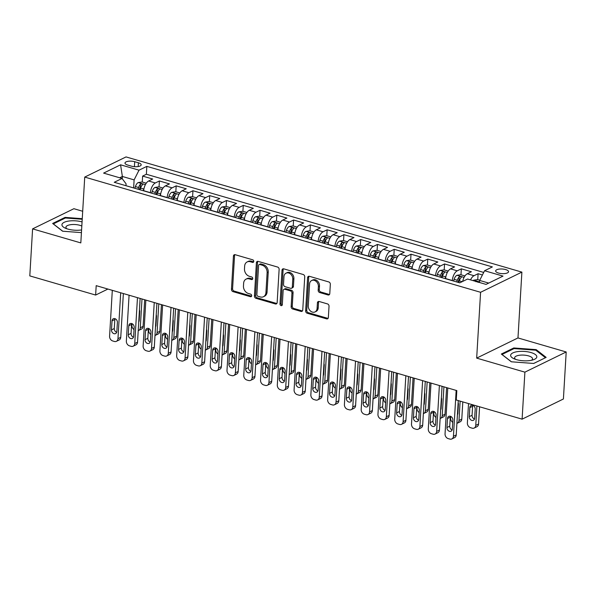 <?xml version="1.0" encoding="UTF-8"?>
<svg xmlns="http://www.w3.org/2000/svg" width="596" height="596" viewBox="0 0 596 596"><rect width="100%" height="100%" fill="white"/><g stroke="black" fill="none" stroke-linecap="round" stroke-linejoin="round"><path stroke-width="0.89" d="M253.762 261.428A1.386 1.095 -116 0 0 252.689 259.804L235.196 254.708A1.982 1.565 -116 0 0 234.221 254.775A1.982 1.565 -116 0 0 233.438 256.079L231.464 289.306A1.982 1.565 -116 0 0 232.999 291.63L250.499 296.719A1.386 1.095 -116 0 0 250.648 294.133L248.383 293.478A6.34 4.992 -116 0 1 243.466 286.035L243.63 283.271A6.34 4.992 -116 0 1 246.118 279.107A6.34 4.992 -116 0 1 249.255 278.898L251.512 279.554A1.386 1.095 -116 0 0 251.668 276.969L249.404 276.313A6.34 4.992 -116 0 1 244.487 268.87L244.651 266.099A6.34 4.992 -116 0 1 247.139 261.942A6.34 4.992 -116 0 1 250.275 261.726L252.533 262.389A1.386 1.095 -116 0 0 253.762 261.428M505.676 269.578A6.459 2.317 3.4 0 0 499.12 269.109A6.459 2.317 3.4 0 0 495.656 270.934A6.459 2.317 3.4 0 0 498.532 273.065A6.459 2.317 3.4 0 0 505.088 273.527A6.459 2.317 3.4 0 0 508.552 271.702A6.459 2.317 3.4 0 0 505.676 269.578M328.024 294.968A1.982 1.565 -116 0 0 328.999 294.901A1.982 1.565 -116 0 0 329.782 293.597L330.333 284.277A1.982 1.565 -116 0 0 328.798 281.953L309.369 276.298A1.982 1.565 -116 0 0 308.385 276.365A1.982 1.565 -116 0 0 307.611 277.661L305.636 310.889A1.982 1.565 -116 0 0 307.171 313.213L326.601 318.867A1.982 1.565 -116 0 0 327.584 318.8A1.982 1.565 -116 0 0 328.359 317.504L329.029 306.24A1.982 1.565 -116 0 0 327.487 303.915L319.173 301.494A1.982 1.565 -116 0 0 318.197 301.561A1.982 1.565 -116 0 0 317.422 302.865L317.087 308.445A5.297 4.172 -116 0 1 315.008 311.931A5.297 4.172 -116 0 1 310.412 310.97A5.297 4.172 -116 0 1 308.281 305.882L309.577 284.009A5.297 4.172 -116 0 1 311.656 280.53A5.297 4.172 -116 0 1 316.26 281.483A5.297 4.172 -116 0 1 318.391 286.572L318.167 290.222A1.982 1.565 -116 0 0 319.709 292.547L328.024 294.968L329.141 294.417A1.982 1.565 -116 0 0 329.484 294.476M476.673 358.114L524.897 372.15L522.103 419.159L563.406 398.992L566.2 351.975L517.976 337.939L521.887 272.119L480.585 292.293L476.673 358.114L517.976 337.939M82.695 211.267L73.897 208.704L32.594 228.879L80.818 242.907L84.729 177.087L480.585 292.293M32.594 228.879L29.8 275.896L95.636 295.05L107.906 289.06M522.103 419.159L456.268 400.005L456.827 390.596L96.194 285.648L95.636 295.05M279.129 269.377A1.982 1.565 -116 0 0 277.594 267.053L258.165 261.398A1.982 1.565 -116 0 0 257.181 261.458A1.982 1.565 -116 0 0 256.407 262.762L254.432 295.988A1.982 1.565 -116 0 0 255.967 298.313L275.397 303.967A1.982 1.565 -116 0 0 276.38 303.9A1.982 1.565 -116 0 0 277.155 302.604L279.129 269.377M283.763 268.848L303.193 274.503A1.982 1.565 -116 0 1 304.727 276.827L302.753 310.054A1.982 1.565 -116 0 1 301.978 311.35A1.982 1.565 -116 0 1 301.002 311.417L292.688 308.996A1.982 1.565 -116 0 1 291.146 306.672L291.951 293.202A1.982 1.565 -116 0 0 290.416 290.87L284.895 289.269A1.982 1.565 -116 0 0 283.92 289.336A1.982 1.565 -116 0 0 283.137 290.632L282.31 304.668A1.386 1.095 -116 0 1 280.001 303.997L282.012 270.212A1.982 1.565 -116 0 1 282.787 268.915A1.982 1.565 -116 0 1 283.763 268.848M482.417 274.972L478.096 273.72L477.746 279.658M470.527 279.882A8.068 4.038 -73.8 0 1 474.021 275.71L467.316 273.758L471.391 271.769L461.326 268.833L460.976 274.778M452.327 280.679L452.342 280.53A8.068 4.038 -73.8 0 1 457.251 270.83L450.539 268.87L454.614 266.881L444.556 263.954L444.199 269.899M435.557 275.792L435.564 275.65A8.068 4.038 -73.8 0 1 440.481 265.943L433.769 263.991L437.844 262.002L427.779 259.074L427.429 265.019M418.787 270.912L418.794 270.77A8.068 4.038 -73.8 0 1 423.704 261.063L416.991 259.111L421.067 257.122L411.009 254.194L410.651 260.132M402.009 266.032L402.017 265.883A8.068 4.038 -73.8 0 1 406.934 256.183L400.221 254.231L404.297 252.242L394.232 249.314L393.882 255.252M385.24 261.152L385.247 261.003A8.068 4.038 -73.8 0 1 390.157 251.303L383.452 249.351L387.527 247.355L377.462 244.427L377.104 250.372M368.462 256.265L368.47 256.124A8.068 4.038 -73.8 0 1 373.387 246.416L366.674 244.464L370.749 242.475L360.684 239.547L360.334 245.492M351.692 251.385L351.7 251.244A8.068 4.038 -73.8 0 1 356.609 241.536L349.904 239.585L353.979 237.595L343.914 234.668L343.557 240.613M334.915 246.506L334.922 246.357A8.068 4.038 -73.8 0 1 339.839 236.657L333.127 234.705L337.202 232.716L327.137 229.788L326.787 235.725M318.145 241.626L318.152 241.477A8.068 4.038 -73.8 0 1 323.062 231.777L316.357 229.825L320.432 227.836L310.367 224.901L310.009 230.846M301.367 236.746L301.375 236.597A8.068 4.038 -73.8 0 1 306.292 226.897L299.579 224.938L303.655 222.949L293.59 220.021L293.239 225.966M284.597 231.859L284.605 231.717A8.068 4.038 -73.8 0 1 289.514 222.01L282.809 220.058L286.885 218.069L276.82 215.141L276.462 221.086M267.82 226.979L267.827 226.838A8.068 4.038 -73.8 0 1 272.745 217.13L266.032 215.178L270.107 213.189L260.042 210.261L259.692 216.199M251.05 222.099L251.058 221.95A8.068 4.038 -73.8 0 1 255.967 212.25L249.262 210.299L253.337 208.309L243.272 205.382L242.915 211.319M234.273 217.22L234.288 217.071A8.068 4.038 -73.8 0 1 239.197 207.371L232.485 205.419L236.56 203.422L226.495 200.494L226.145 206.44M217.503 212.332L217.51 212.191A8.068 4.038 -73.8 0 1 222.42 202.484L215.715 200.532L219.79 198.542L209.725 195.615L209.375 201.56M200.725 207.453L200.74 207.311A8.068 4.038 -73.8 0 1 205.65 197.604L198.937 195.652L203.012 193.663L192.948 190.735L192.597 196.68M183.955 202.573L183.963 202.424A8.068 4.038 -73.8 0 1 188.872 192.724L182.167 190.772L186.243 188.783L176.178 185.855L175.827 191.793M167.178 197.693L167.193 197.544A8.068 4.038 -73.8 0 1 172.102 187.844L165.39 185.892L169.465 183.903L159.4 180.968L155.333 182.965A8.068 4.038 106.2 0 0 150.416 192.664L150.408 192.813M159.05 186.913L159.4 180.968M450.539 268.87A8.068 4.038 106.2 0 0 445.629 278.578L445.622 278.727M433.769 263.991A8.068 4.038 106.2 0 0 428.859 273.698L428.844 273.84M416.991 259.111A8.068 4.038 106.2 0 0 412.082 268.818L412.074 268.96M400.221 254.231A8.068 4.038 106.2 0 0 395.312 263.931L395.297 264.08M383.452 249.351A8.068 4.038 106.2 0 0 378.535 259.051L378.527 259.2M366.674 244.464A8.068 4.038 106.2 0 0 361.765 254.172L361.757 254.313M349.904 239.585A8.068 4.038 106.2 0 0 344.987 249.292L344.98 249.433M333.127 234.705A8.068 4.038 106.2 0 0 328.217 244.405L328.21 244.554M316.357 229.825A8.068 4.038 106.2 0 0 311.44 239.525L311.432 239.674M299.579 224.938A8.068 4.038 106.2 0 0 294.67 234.645L294.662 234.787M282.809 220.058A8.068 4.038 106.2 0 0 277.892 229.765L277.885 229.907M266.032 215.178A8.068 4.038 106.2 0 0 261.123 224.886L261.115 225.027M249.262 210.299A8.068 4.038 106.2 0 0 244.345 219.999L244.338 220.148M232.485 205.419A8.068 4.038 106.2 0 0 227.575 215.119L227.568 215.268M215.715 200.532A8.068 4.038 106.2 0 0 210.798 210.239L210.79 210.381M198.937 195.652A8.068 4.038 106.2 0 0 194.028 205.359L194.02 205.501M182.167 190.772A8.068 4.038 106.2 0 0 177.258 200.472L177.243 200.621M165.39 185.892A8.068 4.038 106.2 0 0 160.48 195.592L160.473 195.741M127.782 165.085L131.47 166.157A6.258 2.242 3.4 0 0 137.825 166.604A6.258 2.242 3.4 0 0 141.178 164.839A6.258 2.242 3.4 0 0 138.391 162.775L134.703 161.702A6.258 2.242 3.4 0 0 128.356 161.255A6.258 2.242 3.4 0 0 124.996 163.021A6.258 2.242 3.4 0 0 127.782 165.085M521.887 272.119L126.032 156.919L84.729 177.087M488.727 283.085L479.646 280.44L484.555 270.74L492.37 266.919L146.839 166.366L139.024 170.18L134.115 179.888L133.638 187.926M484.555 270.74L503.009 276.104L486.038 284.396L467.592 279.025L459.777 282.839L114.238 182.287L122.053 178.472L103.607 173.101L120.571 164.809L139.024 170.18M483.699 272.432L146.37 174.263L142.63 176.088L152.695 179.016L148.62 181.005A8.068 4.038 106.2 0 0 143.71 190.713L143.696 190.854M172.102 187.844L176.178 185.855M188.872 192.724L192.948 190.735M205.65 197.604L209.725 195.615M222.42 202.484L226.495 200.494M239.197 207.371L243.272 205.382M255.967 212.25L260.042 210.261M272.745 217.13L276.82 215.141M289.514 222.01L293.59 220.021M306.292 226.897L310.367 224.901M323.062 231.777L327.137 229.788M339.839 236.657L343.914 234.668M356.609 241.536L360.684 239.547M373.387 246.416L377.462 244.427M390.157 251.303L394.232 249.314M406.934 256.183L411.009 254.194M423.704 261.063L427.779 259.074M440.481 265.943L444.556 263.954M457.251 270.83L461.326 268.833M474.021 275.71L478.096 273.72M479.646 280.44L479.527 282.497M134.115 179.888L122.374 176.468L119.684 177.779M122.24 178.711L122.374 176.468L120.571 164.809M125.965 185.699L126.076 183.814L122.053 178.472M524.897 372.15L566.2 351.975M142.28 182.033L142.63 176.088M146.37 174.263L146.839 166.366M467.316 273.758A8.068 4.038 106.2 0 0 462.675 281.424M82.255 218.672L65.083 217.391L52.649 223.463L62.61 231.211L81.428 232.619M546.145 357.384L536.184 349.636L513.774 347.967L501.333 354.039L511.301 361.787L533.711 363.463L546.145 357.384M65.038 218.166L65.083 217.391M513.73 348.749L513.774 347.967M536.132 350.485L536.184 349.636M253.672 261.845A1.386 1.095 -116 0 1 253.65 261.838L251.385 261.182A6.34 4.992 -116 0 0 248.256 261.391L247.139 261.942M246.118 279.107L247.236 278.563A6.34 4.992 -116 0 1 250.365 278.347L252.63 279.01A1.386 1.095 -116 0 0 252.652 279.017M234.846 254.648A1.982 1.565 -116 0 0 234.556 255.535L232.582 288.762A1.982 1.565 -116 0 0 234.116 291.086L251.609 296.175A1.386 1.095 -116 0 0 251.631 296.182L250.499 296.719M257.815 261.339A1.982 1.565 -116 0 0 257.524 262.218L255.55 295.445A1.982 1.565 -116 0 0 257.085 297.769L276.514 303.424A1.982 1.565 -116 0 0 276.864 303.483M259.819 264.505A1.386 1.095 -116 0 0 258.59 265.466L256.861 294.633A1.386 1.095 -116 0 0 257.934 296.257L260.325 296.95A6.34 4.992 -116 0 0 263.454 296.741A6.34 4.992 -116 0 0 265.943 292.576L267.127 272.64A6.34 4.992 -116 0 0 262.21 265.198L259.819 264.505L260.936 263.961A1.386 1.095 -116 0 0 260.251 264.006L259.133 264.55M263.454 296.741L264.572 296.197A6.34 4.992 -116 0 0 267.06 292.033L265.943 292.576M260.936 263.961L263.328 264.654A6.34 4.992 -116 0 1 268.245 272.096L267.06 292.033M283.92 289.336L285.037 288.792A1.982 1.565 -116 0 1 286.013 288.725L291.526 290.327A1.982 1.565 -116 0 1 293.068 292.651L292.264 306.128A1.982 1.565 -116 0 0 293.798 308.452L302.12 310.874A1.982 1.565 -116 0 0 302.463 310.933M283.413 268.789A1.982 1.565 -116 0 0 283.122 269.668L281.118 303.446A1.386 1.095 -116 0 0 282.213 305.085M292.778 279.219A5.297 4.172 -116 0 0 290.647 274.13A5.297 4.172 -116 0 0 286.05 273.169A5.297 4.172 -116 0 0 283.972 276.656L283.517 284.359A1.982 1.565 -116 0 0 285.052 286.683L290.565 288.293A1.982 1.565 -116 0 0 291.548 288.226A1.982 1.565 -116 0 0 292.323 286.922L292.778 279.219L293.895 278.667A5.297 4.172 -116 0 0 291.764 273.579A5.297 4.172 -116 0 0 287.168 272.625L286.05 273.169M291.548 288.226L292.658 287.674A1.982 1.565 -116 0 0 293.441 286.378L292.323 286.922M293.895 278.667L293.441 286.378M311.656 280.53L312.773 279.986A5.297 4.172 -116 0 1 317.37 280.94A5.297 4.172 -116 0 1 319.501 286.028L319.285 289.671A1.982 1.565 -116 0 0 320.827 292.003L329.141 294.417M315.008 311.931L316.126 311.38A5.297 4.172 -116 0 0 318.204 307.901L317.087 308.445M318.83 301.434A1.982 1.565 -116 0 0 318.54 302.321L318.204 307.901M309.019 276.239A1.982 1.565 -116 0 0 308.728 277.118L306.754 310.345A1.982 1.565 -116 0 0 308.288 312.669L327.718 318.324A1.982 1.565 -116 0 0 328.068 318.383M146.266 183.196L142.079 181.974L138.168 182.577A5.349 2.675 106.2 0 0 135.419 186.585L134.882 188.291M134.033 329.588A4.038 3.181 -116 0 1 131.91 325.327L132.007 323.65M144.061 188.291A5.349 2.675 106.2 0 0 143.8 189.029L143.271 190.735M142.004 298.983L140.291 327.763L143.085 326.399A4.038 3.181 64 0 1 141.498 329.052L138.712 330.415A4.038 3.181 -116 0 0 140.291 327.763M144.672 299.758L143.085 326.399M140.082 189.804L140.619 188.098A5.349 2.675 -73.8 0 1 142.519 184.73C142.72 183.806 142.049 183.613 140.5 184.142A5.349 2.675 106.2 0 0 138.6 187.509L138.071 189.223M139.33 189.588L139.837 187.978A2.727 1.363 -73.8 0 1 140.343 186.853L140.5 184.142M142.519 184.73L142.727 184.358M138.734 321.967A3.226 2.548 -116 0 0 139.188 320.559L139.725 311.529A3.226 2.548 -116 0 0 139.449 309.913M138.22 330.594A4.038 3.181 -116 0 0 138.712 330.415M120.69 292.778L117.963 338.67A4.038 3.181 -116 0 1 116.384 341.322A4.038 3.181 -116 0 1 114.387 341.456L112.711 340.964A4.038 3.181 -116 0 1 109.582 336.233L112.309 290.334M116.384 341.322L119.178 339.958A4.038 3.181 64 0 0 120.757 337.306L123.357 293.552M116.861 331.458A3.226 2.548 64 0 1 115.594 333.581A3.226 2.548 64 0 1 112.793 333A3.226 2.548 64 0 1 111.489 329.901L112.026 320.871A3.226 2.548 64 0 1 113.292 318.748A3.226 2.548 64 0 1 116.101 319.337A3.226 2.548 64 0 1 117.397 322.436L116.861 331.458M116.697 332.3A3.226 2.548 64 0 1 114.283 328.538L114.819 319.508A3.226 2.548 64 0 1 114.983 318.674M82.062 221.906A13.119 4.701 3.4 0 0 65.15 221.913A13.119 4.701 3.4 0 0 65.061 228.052A13.119 4.701 3.4 0 0 67.773 229.058A13.119 4.701 3.4 0 0 81.585 229.929M81.816 226.048A8.977 3.218 3.4 0 0 79.864 225.31A8.977 3.218 3.4 0 0 70.745 224.67A8.977 3.218 3.4 0 0 65.933 227.203A8.977 3.218 3.4 0 0 66.901 228.782M62.751 231.218L53.32 223.895L65.374 218.002L82.218 219.261M517.909 351.573A13.119 4.701 3.4 0 0 513.752 358.628A13.119 4.701 3.4 0 0 529.531 360.61A13.119 4.701 3.4 0 0 533.316 359.79A13.119 4.701 3.4 0 0 534.217 353.815A13.119 4.701 3.4 0 0 517.909 351.573M531.401 360.304A8.977 3.218 3.4 0 0 532.548 358.852A8.977 3.218 3.4 0 0 519.608 355.223A8.977 3.218 3.4 0 0 514.624 357.786A8.977 3.218 3.4 0 0 515.592 359.358M545.429 357.742L533.658 363.456M511.435 361.802L502.011 354.471L514.065 348.585L535.774 350.202L545.429 357.712M163.036 188.075L158.849 186.853L154.938 187.457A5.349 2.675 106.2 0 0 152.189 191.465L151.66 193.171M150.81 334.475A4.038 3.181 -116 0 1 148.68 330.206L148.784 328.53M160.838 193.171A5.349 2.675 106.2 0 0 160.577 193.909L160.041 195.615M158.774 303.863L157.068 332.65L159.862 331.287A4.038 3.181 64 0 1 158.275 333.931L155.481 335.295A4.038 3.181 -116 0 0 157.068 332.65M161.441 304.638L159.862 331.287M156.852 194.683L157.389 192.977A5.349 2.675 -73.8 0 1 159.288 189.61C159.497 188.686 158.827 188.492 157.277 189.029A5.349 2.675 106.2 0 0 155.377 192.396L154.841 194.102M156.107 194.467L156.606 192.858A2.727 1.363 -73.8 0 1 157.113 191.733L157.277 189.029M159.288 189.61L159.497 189.237M155.504 326.846A3.226 2.548 -116 0 0 155.958 325.438L156.495 316.409A3.226 2.548 -116 0 0 156.219 314.792M154.99 335.474A4.038 3.181 -116 0 0 155.481 335.295M179.813 192.955L175.626 191.733L171.715 192.337A5.349 2.675 106.2 0 0 168.966 196.345L168.43 198.058M167.58 339.355A4.038 3.181 -116 0 1 165.457 335.086L165.554 333.41M177.608 198.058A5.349 2.675 106.2 0 0 177.347 198.788L176.818 200.494M175.552 308.743L173.838 337.53L176.632 336.166A4.038 3.181 64 0 1 175.045 338.819L172.259 340.182A4.038 3.181 -116 0 0 173.838 337.53M178.211 309.518L176.632 336.166M173.63 199.571L174.159 197.865A5.349 2.675 -73.8 0 1 176.058 194.49C176.267 193.573 175.596 193.372 174.047 193.909A5.349 2.675 106.2 0 0 172.147 197.276L171.618 198.982M172.877 199.347L173.384 197.738A2.727 1.363 -73.8 0 1 173.89 196.613L174.047 193.909M172.281 331.726A3.226 2.548 -116 0 0 172.736 330.318L173.272 321.296A3.226 2.548 -116 0 0 172.996 319.672M171.767 340.361A4.038 3.181 -116 0 0 172.259 340.182M196.583 197.835L192.396 196.62L188.485 197.224A5.349 2.675 106.2 0 0 185.736 201.232L185.2 202.938M184.358 344.235A4.038 3.181 -116 0 1 182.227 339.973L182.324 338.297M194.385 202.938A5.349 2.675 106.2 0 0 194.125 203.668L193.588 205.374M192.322 313.623L190.616 342.409L193.402 341.046A4.038 3.181 64 0 1 191.823 343.698L189.029 345.062A4.038 3.181 -116 0 0 190.616 342.409M194.989 314.397L193.402 341.046M190.4 204.45L190.936 202.744A5.349 2.675 -73.8 0 1 192.836 199.377C193.044 198.453 192.374 198.259 190.824 198.788A5.349 2.675 106.2 0 0 188.925 202.156L188.388 203.862M189.655 204.234L190.154 202.625A2.727 1.363 -73.8 0 1 190.66 201.493L190.824 198.788M192.836 199.377L193.044 199.004M189.051 336.606A3.226 2.548 -116 0 0 189.506 335.198L190.042 326.176A3.226 2.548 -116 0 0 189.766 324.552M188.537 345.24A4.038 3.181 -116 0 0 189.029 345.062M213.361 202.722L209.174 201.5L205.262 202.104A5.349 2.675 106.2 0 0 202.506 206.112L201.977 207.818M201.128 349.114A4.038 3.181 -116 0 1 199.004 344.853L199.101 343.177M211.155 207.818A5.349 2.675 106.2 0 0 210.895 208.548L210.366 210.261M209.099 318.502L207.386 347.289L210.179 345.926A4.038 3.181 64 0 1 208.593 348.578L205.806 349.941A4.038 3.181 -116 0 0 207.386 347.289M211.759 319.285L210.179 345.926M207.177 209.33L207.706 207.624A5.349 2.675 -73.8 0 1 209.606 204.257C209.814 203.333 209.144 203.139 207.594 203.668A5.349 2.675 106.2 0 0 205.695 207.035L205.166 208.742M206.425 209.114L206.931 207.505A2.727 1.363 -73.8 0 1 207.438 206.38L207.594 203.668M209.606 204.257L209.822 203.884M205.829 341.493A3.226 2.548 -116 0 0 206.283 340.085L206.819 331.056A3.226 2.548 -116 0 0 206.544 329.439M205.315 350.12A4.038 3.181 -116 0 0 205.806 349.941M137.467 297.657L134.741 343.549A4.038 3.181 -116 0 1 133.154 346.202A4.038 3.181 -116 0 1 131.165 346.336L129.481 345.851A4.038 3.181 -116 0 1 126.352 341.113L129.079 295.221M133.154 346.202L135.948 344.838A4.038 3.181 64 0 0 137.534 342.186L140.127 298.432M133.631 336.345A3.226 2.548 64 0 1 132.364 338.461A3.226 2.548 64 0 1 129.563 337.88A3.226 2.548 64 0 1 128.267 334.781L128.803 325.751A3.226 2.548 64 0 1 130.07 323.635A3.226 2.548 64 0 1 132.871 324.217A3.226 2.548 64 0 1 134.167 327.316L133.631 336.345M133.467 337.18A3.226 2.548 64 0 1 131.053 333.417L131.589 324.388A3.226 2.548 64 0 1 131.761 323.553M154.237 302.545L151.511 348.436A4.038 3.181 -116 0 1 149.931 351.081A4.038 3.181 -116 0 1 147.935 351.215L146.258 350.731A4.038 3.181 -116 0 1 143.129 345.993L145.856 300.101M149.931 351.081L152.718 349.718A4.038 3.181 64 0 0 154.304 347.073L156.904 303.319M150.408 341.225A3.226 2.548 64 0 1 149.142 343.341A3.226 2.548 64 0 1 146.34 342.76A3.226 2.548 64 0 1 145.037 339.66L145.573 330.631A3.226 2.548 64 0 1 146.839 328.515A3.226 2.548 64 0 1 149.648 329.096A3.226 2.548 64 0 1 150.944 332.195L150.408 341.225M150.237 342.059A3.226 2.548 64 0 1 147.83 338.297L148.367 329.275A3.226 2.548 64 0 1 148.531 328.433M171.015 307.424L168.288 353.316A4.038 3.181 -116 0 1 166.701 355.968A4.038 3.181 -116 0 1 164.712 356.103L163.028 355.611A4.038 3.181 -116 0 1 159.899 350.873L162.626 304.981M166.701 355.968L169.495 354.605A4.038 3.181 64 0 0 171.074 351.953L173.674 308.199M167.178 346.105A3.226 2.548 64 0 1 165.911 348.228A3.226 2.548 64 0 1 163.11 347.647A3.226 2.548 64 0 1 161.814 344.54L162.35 335.518A3.226 2.548 64 0 1 163.617 333.395A3.226 2.548 64 0 1 166.418 333.976A3.226 2.548 64 0 1 167.714 337.075L167.178 346.105M167.014 346.939A3.226 2.548 64 0 1 164.6 343.177L165.137 334.155A3.226 2.548 64 0 1 165.308 333.32M187.785 312.304L185.058 358.196A4.038 3.181 -116 0 1 183.479 360.848A4.038 3.181 -116 0 1 181.482 360.982L179.806 360.491A4.038 3.181 -116 0 1 176.677 355.752L179.403 309.86M183.479 360.848L186.265 359.485A4.038 3.181 64 0 0 187.852 356.833L190.452 313.079M183.955 350.984A3.226 2.548 64 0 1 182.689 353.108A3.226 2.548 64 0 1 179.88 352.527A3.226 2.548 64 0 1 178.584 349.427L179.12 340.398A3.226 2.548 64 0 1 180.387 338.275A3.226 2.548 64 0 1 183.188 338.856A3.226 2.548 64 0 1 184.492 341.962L183.955 350.984M183.784 351.819A3.226 2.548 64 0 1 181.378 348.064L181.914 339.035A3.226 2.548 64 0 1 182.078 338.2M230.13 207.602L225.944 206.38L222.032 206.983A5.349 2.675 106.2 0 0 219.283 210.991L218.747 212.697M217.898 354.002A4.038 3.181 -116 0 1 215.774 349.733L215.871 348.057M227.925 212.697A5.349 2.675 106.2 0 0 227.672 213.435L227.136 215.141M225.869 323.39L224.163 352.176L226.949 350.813A4.038 3.181 64 0 1 225.37 353.458L222.576 354.821A4.038 3.181 -116 0 0 224.163 352.176M228.536 324.164L226.949 350.813M223.947 214.21L224.483 212.504A5.349 2.675 -73.8 0 1 226.383 209.136C226.592 208.213 225.921 208.019 224.372 208.555A5.349 2.675 106.2 0 0 222.472 211.923L221.935 213.629M223.202 213.994L223.701 212.385A2.727 1.363 -73.8 0 1 224.208 211.26L224.372 208.555M226.383 209.136L226.592 208.764M222.599 346.373A3.226 2.548 -116 0 0 223.053 344.965L223.589 335.935A3.226 2.548 -116 0 0 223.314 334.319M222.085 355A4.038 3.181 -116 0 0 222.576 354.821M204.562 317.184L201.835 363.076A4.038 3.181 -116 0 1 200.249 365.728A4.038 3.181 -116 0 1 198.259 365.862L196.576 365.378A4.038 3.181 -116 0 1 193.447 360.64L196.173 314.748M200.249 365.728L203.042 364.365A4.038 3.181 64 0 0 204.622 361.712L207.222 317.959M200.725 355.872A3.226 2.548 64 0 1 199.459 357.987A3.226 2.548 64 0 1 196.658 357.406A3.226 2.548 64 0 1 195.361 354.307L195.898 345.278A3.226 2.548 64 0 1 197.164 343.162A3.226 2.548 64 0 1 199.965 343.743A3.226 2.548 64 0 1 201.262 346.842L200.725 355.872M200.561 356.706A3.226 2.548 64 0 1 198.148 352.944L198.684 343.914A3.226 2.548 64 0 1 198.855 343.08M246.908 212.481L242.714 211.26L238.81 211.863A5.349 2.675 106.2 0 0 236.053 215.871L235.524 217.577M234.675 358.881A4.038 3.181 -116 0 1 232.552 354.613L232.649 352.936M244.703 217.577A5.349 2.675 106.2 0 0 244.442 218.315L243.913 220.021M242.647 328.269L240.933 357.056L243.727 355.693A4.038 3.181 64 0 1 242.14 358.345L239.354 359.708A4.038 3.181 -116 0 0 240.933 357.056M245.306 329.044L243.727 355.693M240.724 219.097L241.253 217.384A5.349 2.675 -73.8 0 1 243.153 214.016C243.362 213.092 242.691 212.899 241.142 213.435A5.349 2.675 106.2 0 0 239.242 216.802L238.713 218.508M239.972 218.874L240.471 217.264A2.727 1.363 -73.8 0 1 240.985 216.139L241.142 213.435M243.153 214.016L243.369 213.644M239.376 351.253A3.226 2.548 -116 0 0 239.83 349.845L240.367 340.815A3.226 2.548 -116 0 0 240.091 339.199M238.862 359.887A4.038 3.181 -116 0 0 239.354 359.708M263.678 217.361L259.491 216.147L255.58 216.75A5.349 2.675 106.2 0 0 252.831 220.758L252.294 222.464M251.445 363.761A4.038 3.181 -116 0 1 249.322 359.492L249.419 357.824M261.473 222.464A5.349 2.675 106.2 0 0 261.219 223.195L260.683 224.901M259.416 333.149L257.71 361.936L260.497 360.573A4.038 3.181 64 0 1 258.917 363.225L256.124 364.588A4.038 3.181 -116 0 0 257.71 361.936M262.084 333.924L260.497 360.573M257.494 223.977L258.031 222.271A5.349 2.675 -73.8 0 1 259.93 218.903C260.139 217.98 259.469 217.786 257.919 218.315A5.349 2.675 106.2 0 0 256.019 221.682L255.483 223.388M256.742 223.753L257.248 222.144A2.727 1.363 -73.8 0 1 257.755 221.019L257.919 218.315M259.93 218.903L260.139 218.531M256.146 356.132A3.226 2.548 -116 0 0 256.6 354.724L257.137 345.702A3.226 2.548 -116 0 0 256.861 344.078M255.632 364.767A4.038 3.181 -116 0 0 256.124 364.588M280.455 222.241L276.261 221.027L272.357 221.63A5.349 2.675 106.2 0 0 269.601 225.638L269.072 227.344M268.222 368.641A4.038 3.181 -116 0 1 266.092 364.38L266.196 362.703M278.25 227.344A5.349 2.675 106.2 0 0 277.989 228.074L277.46 229.78M276.194 338.029L274.48 366.816L277.274 365.452A4.038 3.181 64 0 1 275.687 368.105L272.901 369.468A4.038 3.181 -116 0 0 274.48 366.816M278.853 338.804L277.274 365.452M274.272 228.857L274.801 227.15A5.349 2.675 -73.8 0 1 276.7 223.783C276.909 222.859 276.239 222.666 274.689 223.195A5.349 2.675 106.2 0 0 272.789 226.562L272.26 228.268M273.519 228.64L274.018 227.031A2.727 1.363 -73.8 0 1 274.532 225.899L274.689 223.195M276.7 223.783L276.916 223.411M272.923 361.012A3.226 2.548 -116 0 0 273.378 359.611L273.914 350.582A3.226 2.548 -116 0 0 273.639 348.958M272.409 369.647A4.038 3.181 -116 0 0 272.901 369.468M297.225 227.128L293.038 225.906L289.127 226.51A5.349 2.675 106.2 0 0 286.378 230.518L285.842 232.224M284.992 373.521A4.038 3.181 -116 0 1 282.869 369.259L282.966 367.583M295.02 232.224A5.349 2.675 106.2 0 0 294.767 232.962L294.23 234.668M292.964 342.916L291.258 371.695L294.044 370.339A4.038 3.181 64 0 1 292.465 372.984L289.671 374.348A4.038 3.181 -116 0 0 291.258 371.695M295.631 343.691L294.044 370.339M291.042 233.736L291.578 232.03A5.349 2.675 -73.8 0 1 293.478 228.663C293.686 227.739 293.016 227.545 291.466 228.074A5.349 2.675 106.2 0 0 289.567 231.442L289.03 233.155M290.289 233.52L290.796 231.911A2.727 1.363 -73.8 0 1 291.302 230.786L291.466 228.074M293.478 228.663L293.686 228.29M289.693 365.899A3.226 2.548 -116 0 0 290.148 364.491L290.684 355.462A3.226 2.548 -116 0 0 290.408 353.845M289.179 374.526A4.038 3.181 -116 0 0 289.671 374.348M314.003 232.008L309.808 230.786L305.897 231.39A5.349 2.675 106.2 0 0 303.148 235.398L302.619 237.104M301.77 378.408A4.038 3.181 -116 0 1 299.639 374.139L299.743 372.463M311.797 237.104A5.349 2.675 106.2 0 0 311.537 237.841L311 239.547M309.741 347.796L308.028 376.583L310.821 375.219A4.038 3.181 64 0 1 309.235 377.864L306.448 379.227A4.038 3.181 -116 0 0 308.028 376.583M312.401 348.571L310.821 375.219M307.819 238.616L308.348 236.91A5.349 2.675 -73.8 0 1 310.248 233.543C310.456 232.619 309.786 232.425 308.236 232.962A5.349 2.675 106.2 0 0 306.337 236.329L305.808 238.035M307.067 238.4L307.566 236.791A2.727 1.363 -73.8 0 1 308.072 235.666L308.236 232.962M310.248 233.543L310.464 233.17M306.471 370.779A3.226 2.548 -116 0 0 306.918 369.371L307.454 360.342A3.226 2.548 -116 0 0 307.186 358.725M305.957 379.406A4.038 3.181 -116 0 0 306.448 379.227M221.332 322.064L218.605 367.955A4.038 3.181 -116 0 1 217.026 370.608A4.038 3.181 -116 0 1 215.029 370.742L213.353 370.258A4.038 3.181 -116 0 1 210.224 365.519L212.951 319.627M217.026 370.608L219.812 369.244A4.038 3.181 64 0 0 221.399 366.592L223.999 322.846M217.503 360.751A3.226 2.548 64 0 1 216.236 362.867A3.226 2.548 64 0 1 213.428 362.286A3.226 2.548 64 0 1 212.131 359.187L212.668 350.157A3.226 2.548 64 0 1 213.934 348.042A3.226 2.548 64 0 1 216.735 348.623A3.226 2.548 64 0 1 218.039 351.722L217.503 360.751M217.331 361.586A3.226 2.548 64 0 1 214.925 357.824L215.461 348.794A3.226 2.548 64 0 1 215.625 347.96M238.109 326.951L235.383 372.843A4.038 3.181 -116 0 1 233.796 375.487A4.038 3.181 -116 0 1 231.799 375.622L230.123 375.137A4.038 3.181 -116 0 1 226.994 370.399L229.721 324.507M233.796 375.487L236.59 374.124A4.038 3.181 64 0 0 238.169 371.479L240.769 327.725M234.273 365.631A3.226 2.548 64 0 1 233.006 367.754A3.226 2.548 64 0 1 230.205 367.166A3.226 2.548 64 0 1 228.909 364.067L229.445 355.045A3.226 2.548 64 0 1 230.712 352.921A3.226 2.548 64 0 1 233.513 353.502A3.226 2.548 64 0 1 234.809 356.602L234.273 365.631M234.109 366.465A3.226 2.548 64 0 1 231.695 362.703L232.231 353.681A3.226 2.548 64 0 1 232.403 352.839M254.879 331.83L252.153 377.722A4.038 3.181 -116 0 1 250.573 380.375A4.038 3.181 -116 0 1 248.577 380.509L246.9 380.017A4.038 3.181 -116 0 1 243.764 375.279L246.491 329.387M250.573 380.375L253.36 379.011A4.038 3.181 64 0 0 254.946 376.359L257.546 332.605M251.05 370.511A3.226 2.548 64 0 1 249.784 372.634A3.226 2.548 64 0 1 246.975 372.053A3.226 2.548 64 0 1 245.679 368.954L246.215 359.924A3.226 2.548 64 0 1 247.482 357.801A3.226 2.548 64 0 1 250.283 358.382A3.226 2.548 64 0 1 251.587 361.489L251.05 370.511M250.879 371.345A3.226 2.548 64 0 1 248.472 367.59L249.009 358.561A3.226 2.548 64 0 1 249.173 357.727M271.657 336.71L268.93 382.602A4.038 3.181 -116 0 1 267.343 385.254A4.038 3.181 -116 0 1 265.347 385.388L263.67 384.897A4.038 3.181 -116 0 1 260.541 380.166L263.268 334.274M267.343 385.254L270.137 383.891A4.038 3.181 64 0 0 271.716 381.239L274.316 337.485M267.82 375.391A3.226 2.548 64 0 1 266.554 377.514A3.226 2.548 64 0 1 263.752 376.933A3.226 2.548 64 0 1 262.456 373.834L262.992 364.804A3.226 2.548 64 0 1 264.259 362.681A3.226 2.548 64 0 1 267.06 363.269A3.226 2.548 64 0 1 268.356 366.369L267.82 375.391M267.656 376.232A3.226 2.548 64 0 1 265.242 372.47L265.779 363.441A3.226 2.548 64 0 1 265.943 362.606M288.427 341.59L285.7 387.482A4.038 3.181 -116 0 1 284.121 390.134A4.038 3.181 -116 0 1 282.124 390.268L280.448 389.784A4.038 3.181 -116 0 1 277.311 385.046L280.038 339.154M284.121 390.134L286.907 388.771A4.038 3.181 64 0 0 288.494 386.119L291.094 342.365M284.597 380.278A3.226 2.548 64 0 1 283.324 382.394A3.226 2.548 64 0 1 280.522 381.812A3.226 2.548 64 0 1 279.226 378.713L279.762 369.684A3.226 2.548 64 0 1 281.029 367.568A3.226 2.548 64 0 1 283.83 368.149A3.226 2.548 64 0 1 285.134 371.248L284.597 380.278M284.426 381.112A3.226 2.548 64 0 1 282.02 377.35L282.556 368.321A3.226 2.548 64 0 1 282.72 367.486M330.773 236.888L326.586 235.666L322.674 236.269A5.349 2.675 106.2 0 0 319.925 240.277L319.389 241.991M318.54 383.288A4.038 3.181 -116 0 1 316.416 379.019L316.513 377.342M328.567 241.991A5.349 2.675 106.2 0 0 328.314 242.721L327.778 244.427M326.511 352.676L324.805 381.462L327.591 380.099A4.038 3.181 64 0 1 326.012 382.751L323.218 384.115A4.038 3.181 -116 0 0 324.805 381.462M329.178 353.45L327.591 380.099M324.589 243.503L325.125 241.797A5.349 2.675 -73.8 0 1 327.025 238.43C327.234 237.506 326.563 237.305 325.014 237.841A5.349 2.675 106.2 0 0 323.114 241.209L322.578 242.915M323.837 243.28L324.343 241.671A2.727 1.363 -73.8 0 1 324.85 240.546L325.014 237.841M327.025 238.43L327.234 238.057M323.241 375.659A3.226 2.548 -116 0 0 323.695 374.251L324.231 365.229A3.226 2.548 -116 0 0 323.956 363.605M322.727 384.293A4.038 3.181 -116 0 0 323.218 384.115M305.204 346.477L302.477 392.369A4.038 3.181 -116 0 1 300.891 395.014A4.038 3.181 -116 0 1 298.894 395.148L297.218 394.664A4.038 3.181 -116 0 1 294.089 389.926L296.815 344.034M300.891 395.014L303.684 393.651A4.038 3.181 64 0 0 305.264 391.006L307.864 347.252M301.367 385.158A3.226 2.548 64 0 1 300.101 387.273A3.226 2.548 64 0 1 297.3 386.692A3.226 2.548 64 0 1 296.003 383.593L296.54 374.571A3.226 2.548 64 0 1 297.806 372.448A3.226 2.548 64 0 1 300.608 373.029A3.226 2.548 64 0 1 301.904 376.128L301.367 385.158M301.204 385.992A3.226 2.548 64 0 1 298.79 382.23L299.326 373.208A3.226 2.548 64 0 1 299.49 372.366M347.55 241.767L343.356 240.553L339.444 241.156A5.349 2.675 106.2 0 0 336.695 245.165L336.166 246.871M335.317 388.167A4.038 3.181 -116 0 1 333.186 383.906L333.291 382.23M345.345 246.871A5.349 2.675 106.2 0 0 345.084 247.601L344.548 249.307M343.289 357.555L341.575 386.342L344.369 384.979A4.038 3.181 64 0 1 342.782 387.631L339.996 388.994A4.038 3.181 -116 0 0 341.575 386.342M345.948 358.33L344.369 384.979M341.366 248.383L341.895 246.677A5.349 2.675 -73.8 0 1 343.795 243.31C344.004 242.386 343.333 242.192 341.784 242.721A5.349 2.675 106.2 0 0 339.884 246.088L339.348 247.794M340.614 248.167L341.113 246.558A2.727 1.363 -73.8 0 1 341.62 245.425L341.784 242.721M343.795 243.31L344.004 242.937M340.011 380.539A3.226 2.548 -116 0 0 340.465 379.13L341.001 370.109A3.226 2.548 -116 0 0 340.733 368.484M339.504 389.173A4.038 3.181 -116 0 0 339.996 388.994M321.974 351.357L319.247 397.249A4.038 3.181 -116 0 1 317.668 399.901A4.038 3.181 -116 0 1 315.671 400.035L313.995 399.543A4.038 3.181 -116 0 1 310.859 394.805L313.585 348.913M317.668 399.901L320.454 398.538A4.038 3.181 64 0 0 322.041 395.886L324.641 352.132M318.137 390.037A3.226 2.548 64 0 1 316.871 392.161A3.226 2.548 64 0 1 314.07 391.579A3.226 2.548 64 0 1 312.773 388.473L313.31 379.451A3.226 2.548 64 0 1 314.576 377.328A3.226 2.548 64 0 1 317.377 377.909A3.226 2.548 64 0 1 318.674 381.008L318.137 390.037M317.973 390.872A3.226 2.548 64 0 1 315.567 387.109L316.103 378.087A3.226 2.548 64 0 1 316.267 377.253M364.32 246.655L360.133 245.433L356.222 246.036A5.349 2.675 106.2 0 0 353.473 250.044L352.936 251.75M352.087 393.047A4.038 3.181 -116 0 1 349.964 388.786L350.061 387.109M362.115 251.75A5.349 2.675 106.2 0 0 361.854 252.48L361.325 254.194M360.058 362.435L358.352 391.222L361.139 389.858A4.038 3.181 64 0 1 359.559 392.511L356.766 393.874A4.038 3.181 -116 0 0 358.352 391.222M362.726 363.217L361.139 389.858M358.136 253.263L358.673 251.557A5.349 2.675 -73.8 0 1 360.573 248.189C360.781 247.265 360.111 247.072 358.554 247.601A5.349 2.675 106.2 0 0 356.654 250.968L356.125 252.674M357.384 253.047L357.891 251.438A2.727 1.363 -73.8 0 1 358.397 250.313L358.554 247.601M360.573 248.189L360.781 247.817M356.788 385.426A3.226 2.548 -116 0 0 357.242 384.018L357.779 374.988A3.226 2.548 -116 0 0 357.503 373.372M356.274 394.053A4.038 3.181 -116 0 0 356.766 393.874M338.751 356.237L336.025 402.129A4.038 3.181 -116 0 1 334.438 404.781A4.038 3.181 -116 0 1 332.441 404.915L330.765 404.423A4.038 3.181 -116 0 1 327.636 399.685L330.363 353.793M334.438 404.781L337.232 403.418A4.038 3.181 64 0 0 338.811 400.765L341.411 357.011M334.915 394.917A3.226 2.548 64 0 1 333.648 397.04A3.226 2.548 64 0 1 330.847 396.459A3.226 2.548 64 0 1 329.543 393.36L330.08 384.331A3.226 2.548 64 0 1 331.346 382.207A3.226 2.548 64 0 1 334.155 382.788A3.226 2.548 64 0 1 335.451 385.895L334.915 394.917M334.751 395.751A3.226 2.548 64 0 1 332.337 391.997L332.873 382.967A3.226 2.548 64 0 1 333.037 382.133M381.097 251.534L376.903 250.313L372.992 250.916A5.349 2.675 106.2 0 0 370.243 254.924L369.714 256.63M368.864 397.934A4.038 3.181 -116 0 1 366.734 393.665L366.838 391.989M378.892 256.63A5.349 2.675 106.2 0 0 378.631 257.368L378.095 259.074M376.836 367.322L375.122 396.109L377.916 394.746A4.038 3.181 64 0 1 376.329 397.39L373.536 398.754A4.038 3.181 -116 0 0 375.122 396.109M379.496 368.097L377.916 394.746M374.914 258.142L375.443 256.436A5.349 2.675 -73.8 0 1 377.342 253.069C377.551 252.145 376.881 251.952 375.331 252.488A5.349 2.675 106.2 0 0 373.431 255.855L372.895 257.561M374.161 257.926L374.66 256.317A2.727 1.363 -73.8 0 1 375.167 255.192L375.331 252.488M377.342 253.069L377.551 252.697M373.558 390.305A3.226 2.548 -116 0 0 374.012 388.897L374.549 379.868A3.226 2.548 -116 0 0 374.281 378.251M373.051 398.933A4.038 3.181 -116 0 0 373.536 398.754M355.521 361.116L352.795 407.008A4.038 3.181 -116 0 1 351.208 409.661A4.038 3.181 -116 0 1 349.219 409.795L347.543 409.31A4.038 3.181 -116 0 1 344.406 404.572L347.133 358.68M351.208 409.661L354.002 408.297A4.038 3.181 64 0 0 355.589 405.645L358.189 361.891M351.685 399.804A3.226 2.548 64 0 1 350.418 401.92A3.226 2.548 64 0 1 347.617 401.339A3.226 2.548 64 0 1 346.321 398.24L346.857 389.21A3.226 2.548 64 0 1 348.124 387.095A3.226 2.548 64 0 1 350.925 387.676A3.226 2.548 64 0 1 352.221 390.775L351.685 399.804M351.521 400.639A3.226 2.548 64 0 1 349.114 396.876L349.651 387.847A3.226 2.548 64 0 1 349.815 387.013M397.867 256.414L393.68 255.192L389.769 255.796A5.349 2.675 106.2 0 0 387.02 259.804L386.484 261.51M385.634 402.814A4.038 3.181 -116 0 1 383.511 398.545L383.608 396.869M395.662 261.51A5.349 2.675 106.2 0 0 395.401 262.247L394.872 263.954M393.606 372.202L391.892 400.989L394.686 399.625A4.038 3.181 64 0 1 393.107 402.278L390.313 403.641A4.038 3.181 -116 0 0 391.892 400.989M396.273 372.977L394.686 399.625M391.684 263.03L392.22 261.316A5.349 2.675 -73.8 0 1 394.12 257.949C394.328 257.032 393.651 256.831 392.101 257.368A5.349 2.675 106.2 0 0 390.201 260.735L389.672 262.441M390.931 262.806L391.438 261.197A2.727 1.363 -73.8 0 1 391.945 260.072L392.101 257.368M390.335 395.185A3.226 2.548 -116 0 0 390.79 393.777L391.326 384.748A3.226 2.548 -116 0 0 391.05 383.131M389.821 403.82A4.038 3.181 -116 0 0 390.313 403.641M372.291 365.996L369.572 411.888A4.038 3.181 -116 0 1 367.985 414.54A4.038 3.181 -116 0 1 365.989 414.674L364.312 414.19A4.038 3.181 -116 0 1 361.183 409.452L363.91 363.56M367.985 414.54L370.779 413.177A4.038 3.181 64 0 0 372.358 410.532L374.959 366.778M368.462 404.684A3.226 2.548 64 0 1 367.196 406.8A3.226 2.548 64 0 1 364.394 406.219A3.226 2.548 64 0 1 363.091 403.12L363.627 394.09A3.226 2.548 64 0 1 364.894 391.974A3.226 2.548 64 0 1 367.702 392.555A3.226 2.548 64 0 1 368.998 395.655L368.462 404.684M368.298 405.518A3.226 2.548 64 0 1 365.884 401.756L366.421 392.727A3.226 2.548 64 0 1 366.585 391.892M414.645 261.294L410.45 260.079L406.539 260.683A5.349 2.675 106.2 0 0 403.79 264.691L403.261 266.397M402.412 407.694A4.038 3.181 -116 0 1 400.281 403.425L400.385 401.756M412.439 266.397A5.349 2.675 106.2 0 0 412.179 267.127L411.642 268.833M410.383 377.082L408.67 405.869L411.463 404.505A4.038 3.181 64 0 1 409.877 407.157L407.083 408.521A4.038 3.181 -116 0 0 408.67 405.869M413.043 377.857L411.463 404.505M408.461 267.909L408.99 266.203A5.349 2.675 -73.8 0 1 410.89 262.836C411.098 261.912 410.428 261.719 408.878 262.247A5.349 2.675 106.2 0 0 406.979 265.615L406.442 267.321M407.709 267.686L408.208 266.077A2.727 1.363 -73.8 0 1 408.714 264.952L408.878 262.247M410.89 262.836L411.098 262.464M407.105 400.065A3.226 2.548 -116 0 0 407.56 398.657L408.096 389.635A3.226 2.548 -116 0 0 407.82 388.011M406.599 408.7A4.038 3.181 -116 0 0 407.083 408.521M389.069 370.883L386.342 416.775A4.038 3.181 -116 0 1 384.755 419.42A4.038 3.181 -116 0 1 382.766 419.562L381.09 419.07A4.038 3.181 -116 0 1 377.953 414.332L380.68 368.44M384.755 419.42L387.549 418.057A4.038 3.181 64 0 0 389.136 415.412L391.736 371.658M385.232 409.564A3.226 2.548 64 0 1 383.966 411.687A3.226 2.548 64 0 1 381.164 411.098A3.226 2.548 64 0 1 379.868 407.999L380.404 398.977A3.226 2.548 64 0 1 381.671 396.854A3.226 2.548 64 0 1 384.472 397.435A3.226 2.548 64 0 1 385.768 400.534L385.232 409.564M385.068 410.398A3.226 2.548 64 0 1 382.662 406.636L383.191 397.614A3.226 2.548 64 0 1 383.362 396.78M431.415 266.174L427.228 264.959L423.316 265.563A5.349 2.675 106.2 0 0 420.567 269.571L420.031 271.277M419.182 412.574A4.038 3.181 -116 0 1 417.058 408.312L417.155 406.636M429.209 271.277A5.349 2.675 106.2 0 0 428.949 272.007L428.42 273.72M427.153 381.962L425.44 410.748L428.233 409.385A4.038 3.181 64 0 1 426.654 412.037L423.86 413.4A4.038 3.181 -116 0 0 425.44 410.748M429.82 382.736L428.233 409.385M425.231 272.789L425.767 271.083A5.349 2.675 -73.8 0 1 427.667 267.716C427.868 266.792 427.198 266.598 425.648 267.127A5.349 2.675 106.2 0 0 423.749 270.495L423.22 272.201M424.479 272.573L424.985 270.964A2.727 1.363 -73.8 0 1 425.492 269.832L425.648 267.127M427.667 267.716L427.876 267.343M423.883 404.945A3.226 2.548 -116 0 0 424.337 403.544L424.873 394.515A3.226 2.548 -116 0 0 424.598 392.891M423.369 413.579A4.038 3.181 -116 0 0 423.86 413.4M448.185 271.061L443.998 269.839L440.086 270.442A5.349 2.675 106.2 0 0 437.337 274.451L436.808 276.157M435.959 417.453A4.038 3.181 -116 0 1 433.828 413.192L433.933 411.516M445.987 276.157A5.349 2.675 106.2 0 0 445.726 276.894L445.19 278.6M443.923 386.849L442.217 415.628L445.011 414.272A4.038 3.181 64 0 1 443.424 416.917L440.63 418.28A4.038 3.181 -116 0 0 442.217 415.628M446.59 387.623L445.011 414.272M442.001 277.669L442.537 275.963A5.349 2.675 -73.8 0 1 444.437 272.595C444.646 271.672 443.975 271.478 442.426 272.007A5.349 2.675 106.2 0 0 440.526 275.374L439.99 277.088M441.256 277.453L441.755 275.844A2.727 1.363 -73.8 0 1 442.262 274.719L442.426 272.007M444.437 272.595L444.646 272.223M440.653 409.832A3.226 2.548 -116 0 0 441.107 408.424L441.643 399.394A3.226 2.548 -116 0 0 441.368 397.778M440.139 418.459A4.038 3.181 -116 0 0 440.63 418.28M464.962 275.941L460.775 274.719L456.864 275.322A5.349 2.675 106.2 0 0 454.115 279.33L453.578 281.036M452.729 422.34A4.038 3.181 -116 0 1 450.606 418.072L450.703 416.395M462.757 281.036A5.349 2.675 106.2 0 0 462.6 281.461M460.142 401.13L458.987 420.515L461.781 419.152A4.038 3.181 64 0 1 460.194 421.797L457.408 423.16A4.038 3.181 -116 0 0 458.987 420.515M462.809 401.905L461.781 419.152M458.778 282.549L459.315 280.843A5.349 2.675 -73.8 0 1 461.207 277.475C461.416 276.551 460.745 276.358 459.196 276.894A5.349 2.675 106.2 0 0 457.296 280.262L456.767 281.968M458.026 282.333L458.533 280.723A2.727 1.363 -73.8 0 1 459.039 279.599L459.196 276.894M461.207 277.475L461.423 277.103M457.43 414.712A3.226 2.548 -116 0 0 457.884 413.304L458.421 404.274A3.226 2.548 -116 0 0 458.145 402.658M456.916 423.346A4.038 3.181 -116 0 0 457.408 423.16M479.75 280.239L477.545 279.599L473.634 280.202A5.349 2.675 106.2 0 0 473.038 280.612M476.912 406.01L475.764 425.395A4.038 3.181 -116 0 1 474.178 428.047A4.038 3.181 -116 0 1 472.188 428.181L470.505 427.69A4.038 3.181 -116 0 1 467.376 422.951L468.53 403.574M479.579 406.785L478.551 424.032A4.038 3.181 64 0 1 476.971 426.684L474.178 428.047M472.784 405.399A3.226 2.548 -116 0 0 472.613 406.234L472.077 415.263A3.226 2.548 -116 0 0 474.49 419.018M477.985 282.362C478.193 281.439 477.523 281.238 475.973 281.774M474.654 418.183L475.191 409.161A3.226 2.548 -116 0 0 473.894 406.055A3.226 2.548 -116 0 0 471.093 405.474A3.226 2.548 -116 0 0 469.827 407.597L469.29 416.626A3.226 2.548 -116 0 0 470.587 419.726A3.226 2.548 -116 0 0 473.388 420.307A3.226 2.548 -116 0 0 474.654 418.183M405.839 375.763L403.112 421.655A4.038 3.181 -116 0 1 401.533 424.307A4.038 3.181 -116 0 1 399.536 424.441L397.86 423.95A4.038 3.181 -116 0 1 394.731 419.212L397.457 373.32M401.533 424.307L404.326 422.944A4.038 3.181 64 0 0 405.906 420.292L408.506 376.538M402.009 414.443A3.226 2.548 64 0 1 400.743 416.567A3.226 2.548 64 0 1 397.942 415.986A3.226 2.548 64 0 1 396.638 412.886L397.174 403.857A3.226 2.548 64 0 1 398.441 401.734A3.226 2.548 64 0 1 401.25 402.315A3.226 2.548 64 0 1 402.546 405.422L402.009 414.443M401.846 415.278A3.226 2.548 64 0 1 399.432 411.523L399.968 402.494A3.226 2.548 64 0 1 400.132 401.659M422.616 380.643L419.889 426.535A4.038 3.181 -116 0 1 418.303 429.187A4.038 3.181 -116 0 1 416.313 429.321L414.637 428.829A4.038 3.181 -116 0 1 411.501 424.099L414.227 378.207M418.303 429.187L421.096 427.824A4.038 3.181 64 0 0 422.683 425.172L425.276 381.418M418.779 419.323A3.226 2.548 64 0 1 417.513 421.447A3.226 2.548 64 0 1 414.712 420.865A3.226 2.548 64 0 1 413.415 417.766L413.952 408.737A3.226 2.548 64 0 1 415.218 406.614A3.226 2.548 64 0 1 418.019 407.202A3.226 2.548 64 0 1 419.316 410.301L418.779 419.323M418.615 420.165A3.226 2.548 64 0 1 416.202 416.403L416.738 407.373A3.226 2.548 64 0 1 416.909 406.539M439.386 385.523L436.659 431.415A4.038 3.181 -116 0 1 435.08 434.067A4.038 3.181 -116 0 1 433.083 434.201L431.407 433.717A4.038 3.181 -116 0 1 428.278 428.978L431.005 383.086M435.08 434.067L437.866 432.703A4.038 3.181 64 0 0 439.453 430.051L442.053 386.297M435.557 424.21A3.226 2.548 64 0 1 434.29 426.326A3.226 2.548 64 0 1 431.489 425.745A3.226 2.548 64 0 1 430.185 422.646L430.722 413.617A3.226 2.548 64 0 1 431.988 411.501A3.226 2.548 64 0 1 434.797 412.082A3.226 2.548 64 0 1 436.093 415.181L435.557 424.21M435.385 425.045A3.226 2.548 64 0 1 432.979 421.283L433.515 412.253A3.226 2.548 64 0 1 433.679 411.419M456.163 390.41L453.437 436.302A4.038 3.181 -116 0 1 451.85 438.947A4.038 3.181 -116 0 1 449.861 439.081L448.177 438.596A4.038 3.181 -116 0 1 445.048 433.858L447.775 387.966M451.85 438.947L454.644 437.583A4.038 3.181 64 0 0 456.223 434.938L458.264 400.587M452.327 429.09A3.226 2.548 64 0 1 451.06 431.206A3.226 2.548 64 0 1 448.259 430.625A3.226 2.548 64 0 1 446.963 427.526L447.499 418.504A3.226 2.548 64 0 1 448.766 416.38A3.226 2.548 64 0 1 451.567 416.962A3.226 2.548 64 0 1 452.863 420.061L452.327 429.09M452.163 429.925A3.226 2.548 64 0 1 449.749 426.162L450.285 417.14A3.226 2.548 64 0 1 450.457 416.299M452.342 280.53L445.629 278.578M435.564 275.65L428.859 273.698M418.794 270.77L412.082 268.818M402.017 265.883L395.312 263.931M385.247 261.003L378.535 259.051M368.47 256.124L361.765 254.172M351.7 251.244L344.987 249.292M334.922 246.357L328.217 244.405M318.152 241.477L311.44 239.525M301.375 236.597L294.67 234.645M284.605 231.717L277.892 229.765M267.827 226.838L261.123 224.886M251.058 221.95L244.345 219.999M234.288 217.071L227.575 215.119M217.51 212.191L210.798 210.239M200.74 207.311L194.028 205.359M183.963 202.424L177.258 200.472M167.193 197.544L160.48 195.592M150.416 192.664L143.71 190.713M155.333 182.965L148.62 181.005M134.405 166.679L134.703 161.702M138.168 166.552L138.391 162.775M251.385 261.182L250.275 261.726M252.63 279.01L251.512 279.554M250.365 278.347L249.255 278.898M234.116 291.086L232.999 291.63M232.582 288.762L231.464 289.306M234.556 255.535L233.438 256.079M253.65 261.838L252.533 262.389M276.514 303.424L275.397 303.967M257.085 297.769L255.967 298.313M255.55 295.445L254.432 295.988M257.524 262.218L256.407 262.762M268.245 272.096L267.127 272.64M263.328 264.654L262.21 265.198M302.12 310.874L301.002 311.417M293.798 308.452L292.688 308.996M292.264 306.128L291.146 306.672M293.068 292.651L291.951 293.202M291.526 290.327L290.416 290.87M286.013 288.725L284.895 289.269M281.118 303.446L280.001 303.997M283.122 269.668L282.012 270.212M320.827 292.003L319.709 292.547M319.285 289.671L318.167 290.222M319.501 286.028L318.391 286.572M318.54 302.321L317.422 302.865M327.718 318.324L326.601 318.867M308.288 312.669L307.171 313.213M306.754 310.345L305.636 310.889M308.728 277.118L307.611 277.661M145.394 184.633L138.265 182.562M138.6 187.509L135.419 186.585M143.8 189.029L140.619 188.098M120.757 337.306L117.963 338.67M111.489 329.901L114.283 328.538M112.026 320.871L114.819 319.508M162.164 189.513L155.035 187.442M155.377 192.396L152.189 191.465M160.577 193.909L157.389 192.977M178.942 194.4L171.812 192.322M172.147 197.276L168.966 196.345M177.347 198.788L174.159 197.865M195.712 199.28L188.582 197.201M188.925 202.156L185.736 201.232M194.125 203.668L190.936 202.744M212.489 204.16L205.359 202.089M205.695 207.035L202.506 206.112M210.895 208.548L207.706 207.624M137.534 342.186L134.741 343.549M128.267 334.781L131.053 333.417M128.803 325.751L131.589 324.388M154.304 347.073L151.511 348.436M145.037 339.66L147.83 338.297M145.573 330.631L148.367 329.275M171.074 351.953L168.288 353.316M161.814 344.54L164.6 343.177M162.35 335.518L165.137 334.155M187.852 356.833L185.058 358.196M178.584 349.427L181.378 348.064M179.12 340.398L181.914 339.035M229.259 209.04L222.129 206.968M222.472 211.923L219.283 210.991M227.672 213.435L224.483 212.504M204.622 361.712L201.835 363.076M195.361 354.307L198.148 352.944M195.898 345.278L198.684 343.914M246.036 213.927L238.907 211.848M239.242 216.802L236.053 215.871M244.442 218.315L241.253 217.384M262.806 218.806L255.677 216.728M256.019 221.682L252.831 220.758M261.219 223.195L258.031 222.271M279.576 223.686L272.454 221.615M272.789 226.562L269.601 225.638M277.989 228.074L274.801 227.15M296.354 228.566L289.224 226.495M289.567 231.442L286.378 230.518M294.767 232.962L291.578 232.03M313.123 233.446L306.001 231.375M306.337 236.329L303.148 235.398M311.537 237.841L308.348 236.91M221.399 366.592L218.605 367.955M212.131 359.187L214.925 357.824M212.668 350.157L215.461 348.794M238.169 371.479L235.383 372.843M228.909 364.067L231.695 362.703M229.445 355.045L232.231 353.681M254.946 376.359L252.153 377.722M245.679 368.954L248.472 367.59M246.215 359.924L249.009 358.561M271.716 381.239L268.93 382.602M262.456 373.834L265.242 372.47M262.992 364.804L265.779 363.441M288.494 386.119L285.7 387.482M279.226 378.713L282.02 377.35M279.762 369.684L282.556 368.321M329.901 238.333L322.771 236.254M323.114 241.209L319.925 240.277M328.314 242.721L325.125 241.797M305.264 391.006L302.477 392.369M296.003 383.593L298.79 382.23M296.54 374.571L299.326 373.208M346.671 243.213L339.549 241.134M339.884 246.088L336.695 245.165M345.084 247.601L341.895 246.677M322.041 395.886L319.247 397.249M312.773 388.473L315.567 387.109M313.31 379.451L316.103 378.087M363.448 248.092L356.319 246.021M356.654 250.968L353.473 250.044M361.854 252.48L358.673 251.557M338.811 400.765L336.025 402.129M329.543 393.36L332.337 391.997M330.08 384.331L332.873 382.967M380.218 252.972L373.096 250.901M373.431 255.855L370.243 254.924M378.631 257.368L375.443 256.436M355.589 405.645L352.795 407.008M346.321 398.24L349.114 396.876M346.857 389.21L349.651 387.847M396.996 257.859L389.866 255.781M390.201 260.735L387.02 259.804M395.401 262.247L392.22 261.316M372.358 410.532L369.572 411.888M363.091 403.12L365.884 401.756M363.627 394.09L366.421 392.727M413.766 262.739L406.636 260.661M406.979 265.615L403.79 264.691M412.179 267.127L408.99 266.203M389.136 415.412L386.342 416.775M379.868 407.999L382.662 406.636M380.404 398.977L383.191 397.614M430.543 267.619L423.413 265.548M423.749 270.495L420.567 269.571M428.949 272.007L425.767 271.083M447.313 272.499L440.183 270.428M440.526 275.374L437.337 274.451M445.726 276.894L442.537 275.963M464.09 277.386L456.961 275.307M457.296 280.262L454.115 279.33M462.161 281.677L459.315 280.843M475.764 425.395L478.551 424.032M479.557 281.886L473.731 280.187M472.077 415.263L469.29 416.626M472.613 406.234L469.827 407.597M405.906 420.292L403.112 421.655M396.638 412.886L399.432 411.523M397.174 403.857L399.968 402.494M422.683 425.172L419.889 426.535M413.415 417.766L416.202 416.403M413.952 408.737L416.738 407.373M439.453 430.051L436.659 431.415M430.185 422.646L432.979 421.283M430.722 413.617L433.515 412.253M456.223 434.938L453.437 436.302M446.963 427.526L449.749 426.162M447.499 418.504L450.285 417.14"/></g></svg>
